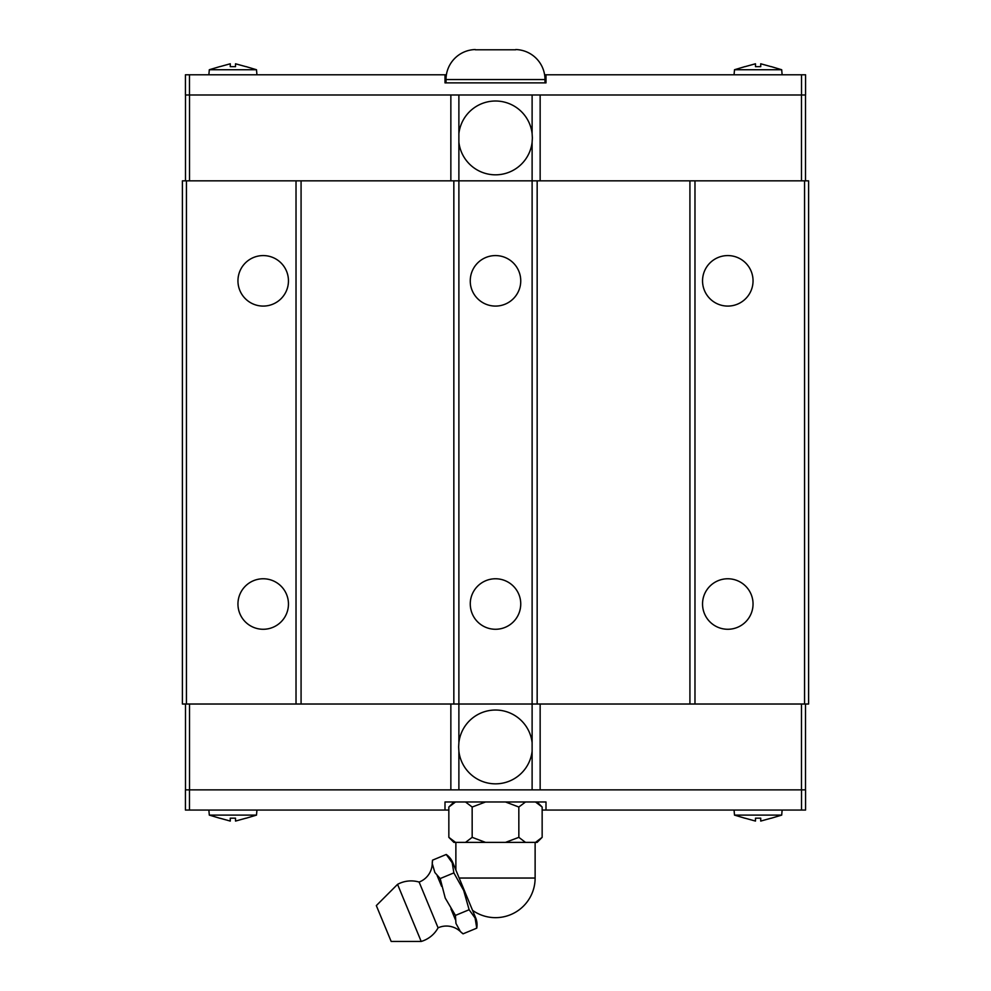 <?xml version="1.0" encoding="UTF-8"?>
<svg xmlns="http://www.w3.org/2000/svg" width="991" height="991" viewBox="0 0 991 991"><rect width="100%" height="100%" fill="white"/><g stroke="black" fill="none" stroke-linecap="round" stroke-linejoin="round"><path stroke-width="1.49" d="M432.249 863.78A18.371 18.371 0 0 1 432.547 860.151L432.249 863.78A20.402 20.402 0 0 1 419.119 882.064L438.084 927.824A20.402 20.402 0 0 1 460.295 931.466L463.07 933.819A18.371 18.371 0 0 1 460.295 931.466M237.951 604.027A25.246 25.246 0 0 1 263.197 578.769A25.246 25.246 0 0 1 288.455 604.027A25.246 25.246 0 0 1 263.197 629.273A25.246 25.246 0 0 1 237.951 604.027M237.951 280.825A25.246 25.246 0 0 1 263.197 255.579A25.246 25.246 0 0 1 288.455 280.825A25.246 25.246 0 0 1 263.197 306.083A25.246 25.246 0 0 1 237.951 280.825M702.545 604.027A25.246 25.246 0 0 1 727.803 578.769A25.246 25.246 0 0 1 753.049 604.027A25.246 25.246 0 0 1 727.803 629.273A25.246 25.246 0 0 1 702.545 604.027M702.545 280.825A25.246 25.246 0 0 1 727.803 255.579A25.246 25.246 0 0 1 753.049 280.825A25.246 25.246 0 0 1 727.803 306.083A25.246 25.246 0 0 1 702.545 280.825M470.254 604.027A25.246 25.246 0 0 1 495.5 578.769A25.246 25.246 0 0 1 520.746 604.027A25.246 25.246 0 0 1 495.5 629.273A25.246 25.246 0 0 1 470.254 604.027M470.254 280.825A25.246 25.246 0 0 1 495.5 255.579A25.246 25.246 0 0 1 520.746 280.825A25.246 25.246 0 0 1 495.5 306.083A25.246 25.246 0 0 1 470.254 280.825M458.635 746.941L458.883 742.631A36.865 36.865 0 0 1 532.117 742.631L532.117 751.24A36.865 36.865 0 0 1 458.883 751.24L458.635 746.941M256.942 810.056L256.496 815.11L246.028 818.244M219.779 818.244L209.312 815.11L208.866 810.056M209.312 815.11L256.496 815.11M219.779 818.17L230.271 821.068L230.271 818.17L235.524 818.17L235.524 821.068L246.028 818.17M782.134 810.056L781.688 815.11L771.221 818.244M744.972 818.244L734.504 815.11L734.058 810.056M734.504 815.11L781.688 815.11M744.972 818.17L755.476 821.068L755.476 818.17L760.729 818.17L760.729 821.068L771.221 818.17M397.552 884.356L376.32 905.601L391.172 941.45L421.2 941.45L397.552 884.356A28.343 28.343 0 0 1 419.119 882.064M438.084 927.824A28.343 28.343 0 0 1 421.2 941.45M535.128 842.387L535.128 878.038L459.167 878.038L475.655 917.827A18.371 18.371 0 0 1 476.758 928.158L475.11 918.05L469.127 909.738L463.664 890.426L453.866 872.898L452.218 862.789L446.235 854.477A18.371 18.371 0 0 1 452.763 862.566L455.872 870.061L455.872 842.387M475.655 917.827L452.763 862.566M535.128 878.038A39.628 39.628 0 0 1 472.558 910.345M459.167 878.038L455.872 870.061M518.813 837.333L525.503 842.387L537.11 842.387L542.151 837.345L542.151 807.021L535.474 801.979M455.526 801.979L448.836 807.033L448.849 837.345L453.89 842.387L465.497 842.387L472.187 837.333M537.11 801.979L542.151 807.021M448.849 807.021L453.89 801.979M532.365 137.91L532.117 142.221A36.865 36.865 0 0 1 458.883 142.221L458.883 133.612A36.865 36.865 0 0 1 532.117 133.612L532.365 137.91M544.988 82.872L544.988 79.54L446.012 79.54L446.012 82.872M515.704 49.55A30.003 30.003 0 0 1 544.988 79.54M515.704 49.785L475.296 49.785L515.704 49.785M446.012 79.54A30.003 30.003 0 0 1 475.296 49.55M734.058 74.796L734.504 69.742L744.972 66.608M771.221 66.608L781.688 69.742L782.134 74.796M781.688 69.742L734.504 69.742M771.221 66.682L760.729 63.783L760.729 66.682L755.476 66.682L755.476 63.783L744.972 66.682M208.866 74.796L209.312 69.742L219.779 66.608M246.028 66.608L256.496 69.742L256.942 74.796M256.496 69.742L209.312 69.742M246.028 66.682L235.524 63.783L235.524 66.682L230.271 66.682L230.271 63.783L219.779 66.682M544.616 74.796L546.004 74.796L546.004 82.872L444.996 82.872L444.996 74.796L446.384 74.796M532.117 133.612L532.117 94.987L805.572 94.987L805.572 74.796L546.004 74.796M189.479 74.796L185.428 74.796L185.428 94.987L189.479 94.987L189.479 74.796L444.996 74.796M448.849 810.056L444.996 810.056L444.996 801.979L546.004 801.979L546.004 810.056L542.151 810.056M458.883 751.24L458.883 789.864L185.428 789.864L185.428 810.056L444.996 810.056M801.521 810.056L805.572 810.056L805.572 789.864L801.521 789.864L801.521 810.056L546.004 810.056M458.883 133.612L458.883 94.987L189.479 94.987M230.271 66.682L235.524 66.682M755.476 66.682L760.729 66.682M801.521 94.987L801.521 74.796M694.976 180.845L694.976 704.019L808.594 704.019L808.594 180.845L532.117 180.845L532.117 142.221M540.145 94.987L540.145 180.845M186.444 180.845L186.444 704.019L182.406 704.019L182.406 180.845L301.078 180.845L301.078 704.019L532.117 704.019L532.117 180.845L458.883 180.845L458.883 142.221M450.855 180.845L450.855 94.987M532.117 94.987L458.883 94.987M189.529 180.845L189.529 94.987M805.51 180.845L805.51 94.987M801.471 180.845L801.471 94.987M185.49 180.845L185.49 94.987M301.078 180.845L458.883 180.845L458.883 742.631M532.117 751.24L532.117 789.864L801.521 789.864M525.503 842.387L505.472 842.387L518.85 837.333L518.826 807.021L505.472 801.979M525.503 801.979L518.813 807.033M472.187 807.033L465.497 801.979M485.528 801.979L472.15 807.033L472.174 837.345L485.528 842.387L465.497 842.387M448.836 837.333L455.526 842.387M535.474 842.387L542.164 837.333M485.528 842.387L505.472 842.387M469.127 909.738L455.439 915.411L455.959 923.439L460.059 930.908M476.758 928.158L463.07 933.832M453.866 872.898L440.177 878.571L445.232 898.057L455.439 915.399M446.235 854.477L432.547 860.151M432.485 864.35L434.863 872.514L440.177 878.571M455.377 919.598L450.955 908.933M441.59 886.326L437.167 875.648M760.729 818.17L755.476 818.17M235.524 818.17L230.271 818.17M189.479 789.864L189.479 810.056M450.855 789.864L450.855 704.019M694.976 704.019L532.117 704.019L532.117 742.631M540.145 704.019L540.145 789.864M458.883 789.864L532.117 789.864M801.471 704.019L801.471 789.864M185.49 704.019L185.49 789.864M189.529 704.019L189.529 789.864M805.51 704.019L805.51 789.864M301.078 704.019L296.024 704.019L296.024 180.845M186.444 704.019L296.024 704.019M453.841 704.019L453.841 180.845M537.159 180.845L537.159 704.019M689.922 180.845L689.922 704.019M804.556 180.845L804.556 704.019"/></g></svg>

